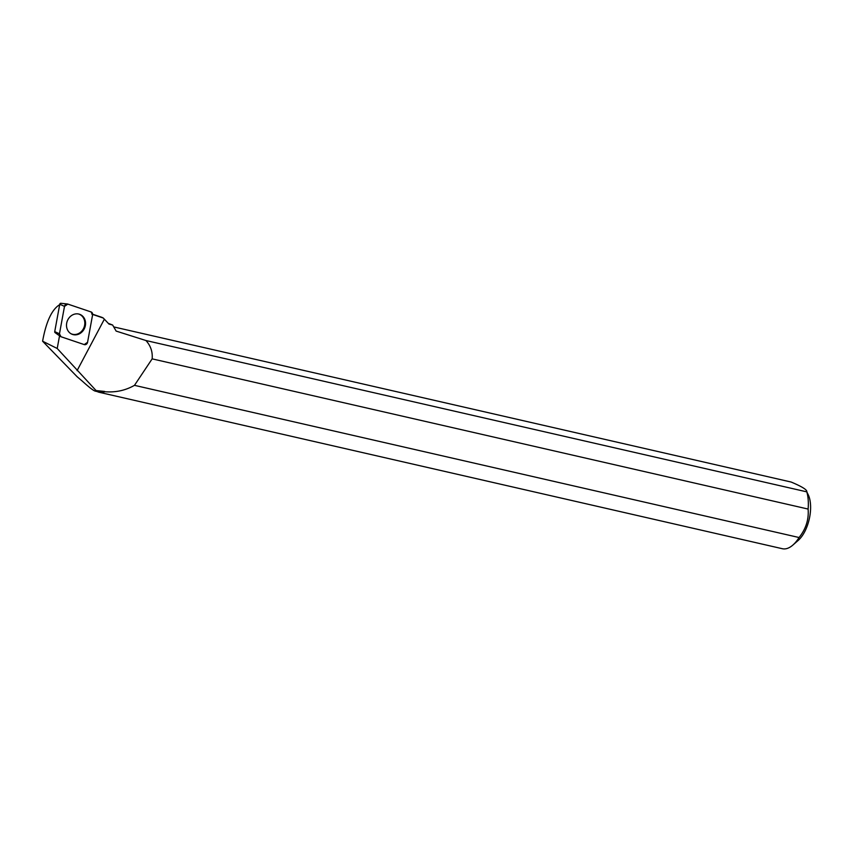 <?xml version="1.0" encoding="UTF-8"?>
<svg xmlns="http://www.w3.org/2000/svg" width="852" height="852" viewBox="0 0 852 852"><rect width="100%" height="100%" fill="white"/><g stroke="black" fill="none" stroke-linecap="round" stroke-linejoin="round"><path stroke-width="1.28" d="M55.316 332.759A1.065 0.937 -69.1 0 1 54.73 331.63L59.768 304.196A1.065 0.937 -69.1 0 1 61.046 303.312M87.564 342.302L92.591 314.867A2.758 2.418 110.9 0 0 91.089 311.949L67.819 304.089A2.758 2.418 110.9 0 0 64.496 306.39L59.47 333.824A2.758 2.418 110.9 0 0 60.971 336.732L84.241 344.591A2.758 2.418 110.9 0 0 87.564 342.302M71.493 315.57A10.682 9.361 110.9 0 0 66.499 325.049A10.682 9.361 110.9 0 0 71.131 333.814A10.682 9.361 110.9 0 0 80.567 333.121A10.682 9.361 110.9 0 0 85.509 322.312A10.682 9.361 110.9 0 0 78.704 314.026A10.682 9.361 110.9 0 0 71.493 315.57M57.51 334.378L59.544 335.773L57.212 348.479L42.6 341.215L77.138 376.744L82.601 381.387C89.183 387.372 93.4 390.621 95.264 391.121L96.084 390.567L57.212 348.479M108.279 323.345L112.634 325.027L108.981 324.079L103.273 318.041L91.824 314.164M104.881 391.728A34.751 16.902 102.9 0 1 99.215 392.293L782.37 548.72A34.751 16.902 -77.1 0 0 792.85 545.088A34.751 16.902 -77.1 0 0 799.08 537.527L134.478 385.338C125.446 390.472 115.584 392.602 104.881 391.728L104.626 391.441A34.485 16.774 102.9 0 1 99.056 391.984L95.264 391.121M104.626 391.441L96.084 390.567M92.644 314.228L101.409 317.178A39 18.968 102.9 0 1 103.273 318.041M134.478 385.338L152.146 358.862C152.764 351.876 150.687 345.763 145.937 340.523L116.138 331.087L112.634 325.027M42.6 341.215C46.083 322.045 51.61 309.968 59.171 304.984L60.46 304.782M99.215 392.293A34.751 16.902 102.9 0 1 97.266 391.579M152.146 358.862L808.111 509.059A34.751 16.902 -77.1 0 0 806.812 491.86L145.937 340.523M113.71 326.912L791.146 482.04C802.073 486.62 807.302 489.889 806.812 491.86L808.537 495.385A27.797 13.515 -77.1 0 1 809.4 497.824A27.797 13.515 -77.1 0 1 798.228 540.392L792.85 545.088M808.111 509.059C808.953 519.422 805.939 528.911 799.08 537.527M78.363 313.951A10.575 9.265 -69.1 0 1 84.38 326.337A10.575 9.265 -69.1 0 1 72.676 334.303A10.575 9.265 -69.1 0 1 70.833 333.633M59.47 333.814L60.982 336.742L84.231 344.591L87.564 342.28L92.591 314.878L91.079 311.949L67.83 304.1L64.496 306.4L59.47 333.814L54.73 331.63M64.496 306.39L59.768 304.196M104.359 319.202L77.085 370.62M55.092 332.642L57.915 334.655M59.533 335.826L60.417 336.455M60.875 303.28L67.372 303.994"/></g></svg>
